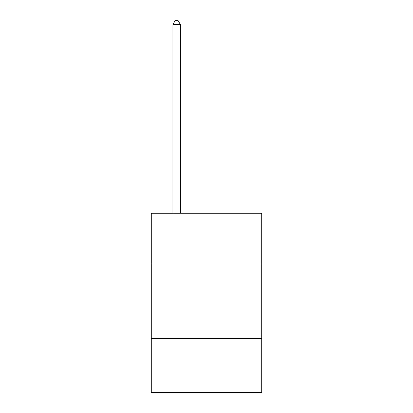 <?xml version="1.0" encoding="UTF-8"?>
<svg xmlns="http://www.w3.org/2000/svg" width="413" height="413" viewBox="0 0 413 413"><rect width="100%" height="100%" fill="white"/><g stroke="black" fill="none" stroke-linecap="round" stroke-linejoin="round"><path stroke-width="0.62" d="M151.277 263.995L261.723 263.995L261.723 213.247L151.277 213.247L151.277 392.35L261.723 392.35L261.723 338.619L151.277 338.619M261.723 338.619L261.723 263.995M180.383 213.247L180.383 24.532L172.918 24.532L172.918 213.247M172.918 24.532L175.158 20.65L178.142 20.65L180.383 24.532"/></g></svg>
